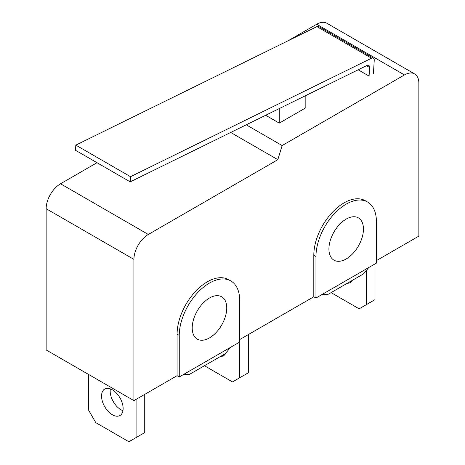 <?xml version="1.0" encoding="UTF-8"?>
<svg xmlns="http://www.w3.org/2000/svg" width="465" height="465" viewBox="0 0 465 465"><rect width="100%" height="100%" fill="white"/><g stroke="black" fill="none" stroke-linecap="round" stroke-linejoin="round"><path stroke-width="0.7" d="M246.235 124.823L282.145 145.557L404.463 74.941L316.682 24.256L287.864 40.897M404.463 74.941A20.35 11.747 -60 0 1 414.641 73.929A20.35 11.747 -60 0 1 418.855 83.247L418.855 236.121L376.406 260.627M316.682 24.256A20.35 11.747 -60 0 1 326.86 23.25L414.641 73.929M282.145 145.557L277.832 159.681L230.687 132.467M315.962 298.019L376.406 263.12L376.406 221.578A42.739 24.674 120 0 0 367.553 202.013L365.397 200.77A42.739 24.674 120 0 0 332.463 212.22A42.739 24.674 120 0 0 313.805 255.227L315.962 256.477L315.962 298.019L313.805 296.769L313.805 255.227M313.805 296.769L239.696 339.56M179.257 376.946L239.696 342.048L239.696 300.506A42.739 24.674 120 0 0 230.843 280.941L228.687 279.697A42.739 24.674 120 0 0 195.753 291.148A42.739 24.674 120 0 0 177.095 334.155L179.257 335.404L179.257 376.946L177.095 375.697L177.095 334.155M177.095 375.697L133.926 400.621L46.145 349.942L46.145 208.704A20.35 11.747 -60 0 1 60.537 183.774L97.022 162.709M277.832 159.681L148.318 234.459A20.35 11.747 -60 0 0 133.926 259.383L133.926 400.621M230.843 280.941A42.739 24.674 120 0 0 197.91 292.392A42.739 24.674 120 0 0 179.257 335.404M367.553 202.013A42.739 24.674 120 0 0 334.62 213.464A42.739 24.674 120 0 0 315.962 256.477M230.652 347.274L225.304 353.679L189.331 374.453L183.983 374.215M192.208 327.924A24.424 14.101 120 0 0 197.265 339.107A24.424 14.101 120 0 0 221.689 325.006A24.424 14.101 120 0 0 221.689 296.804A24.424 14.101 120 0 0 202.868 303.349A24.424 14.101 120 0 0 192.208 327.924M368.797 267.514L363.456 273.926L327.476 294.694L322.135 294.455M328.918 248.996A24.424 14.101 120 0 0 333.975 260.179A24.424 14.101 120 0 0 358.393 246.078A24.424 14.101 120 0 0 358.393 217.876A24.424 14.101 120 0 0 339.578 224.421A24.424 14.101 120 0 0 328.918 248.996M279.267 108.583L279.267 123.126L265.666 115.273M279.267 123.126L305.174 108.171L305.174 95.854M75.83 145.121L130.514 176.694L371.587 58.195L316.903 26.621L75.83 145.121L75.504 150.288L130.188 181.862L366.949 65.484A4.069 2.348 -60 0 1 368.774 65.396A4.069 2.348 -60 0 1 369.605 67.512L369.076 76.091L358.178 69.797M130.514 176.694L130.188 181.862M373.395 73.97L374.244 60.218A4.069 2.348 -60 0 0 373.412 58.108A4.069 2.348 -60 0 0 371.587 58.195M316.903 26.621A4.069 2.348 -60 0 1 318.728 26.534L373.412 58.108M366.333 270.473L366.333 304.662L374.964 299.681L374.964 263.951M366.333 304.662L359.137 308.818L331.074 292.619M352.325 280.349A15.264 8.812 60 0 1 350.221 282.575A15.264 8.812 60 0 1 347.239 283.284M239.696 342.048L239.696 377.778L248.327 372.791L248.327 334.573M239.696 377.778L232.5 381.934L204.437 365.728M220.602 356.399A15.264 8.812 -120 0 0 223.584 355.684A15.264 8.812 -120 0 0 225.973 352.883M136.082 399.377L136.082 437.594L144.72 432.613L144.72 394.39M110.362 388.891A15.264 8.812 -120 0 0 122.952 410.694M136.082 437.594L128.886 441.75L95.79 422.639L88.594 410.176L88.594 374.453M112.338 389.821A15.264 8.812 -120 0 0 104.706 389.066A15.264 8.812 -120 0 0 104.706 406.689A15.264 8.812 -120 0 0 119.97 415.507A15.264 8.812 -120 0 0 122.312 403.271A15.264 8.812 -120 0 0 112.338 389.821M148.318 234.459L60.537 183.774M133.926 259.383L46.145 208.704M369.605 67.512L366.49 65.71"/></g></svg>
